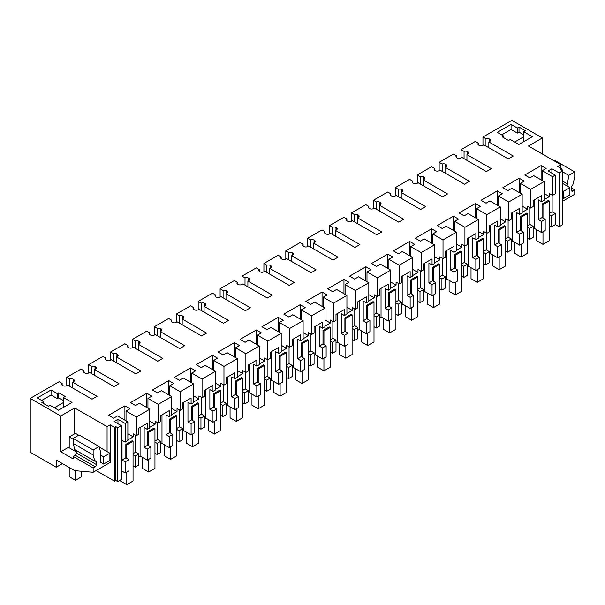 <?xml version="1.0" encoding="UTF-8"?>
<svg xmlns="http://www.w3.org/2000/svg" width="605" height="605" viewBox="0 0 605 605"><rect width="100%" height="100%" fill="white"/><g stroke="black" fill="none" stroke-linecap="round" stroke-linejoin="round"><path stroke-width="0.91" d="M559.103 226.754L559.103 172.917L562.703 170.837L562.703 224.674L559.103 226.754L555.254 224.531M559.103 172.917L551.904 168.757L551.904 173.204M478.328 144.845L478.328 143.158L475.333 141.426L461.063 149.662L464.058 151.394L464.058 158.691M467.4 154.313L467.4 151.59A2.654 1.535 0 0 0 464.058 151.394M467.4 151.59L467.884 151.87L467.884 154.033A2.654 1.535 0 0 0 468.663 152.952A2.654 1.535 0 0 0 467.884 151.87M467.884 154.033L466.947 154.577L491.351 168.666L486.344 171.563L461.94 157.466L461.002 158.011A2.654 1.535 0 0 1 457.244 158.011L456.76 157.731A2.654 1.535 0 0 1 455.981 156.65A2.654 1.535 0 0 1 456.427 155.803L453.425 154.071L439.154 162.306L442.157 164.038L442.157 171.336M445.499 166.957L445.499 164.235A2.654 1.535 0 0 0 442.157 164.038M445.499 164.235L445.976 164.515L445.976 166.685A2.654 1.535 0 0 0 446.755 165.596A2.654 1.535 0 0 0 445.976 164.515M445.976 166.685L445.038 167.222L469.45 181.319L464.443 184.207L440.032 170.111L439.094 170.655A2.654 1.535 0 0 1 435.343 170.655L434.859 170.376A2.654 1.535 0 0 1 434.08 169.294A2.654 1.535 0 0 1 434.519 168.447L431.524 166.715L417.253 174.958L420.248 176.69L420.248 183.988M423.591 179.609L423.591 176.879A2.654 1.535 0 0 0 420.248 176.69M423.591 176.879L424.075 177.159L424.075 179.33A2.654 1.535 0 0 0 424.854 178.248A2.654 1.535 0 0 0 424.075 177.159M424.075 179.33L423.137 179.874L447.541 193.963L442.535 196.852L418.131 182.763L417.193 183.3A2.654 1.535 0 0 1 413.434 183.3L412.95 183.028A2.654 1.535 0 0 1 412.171 181.939A2.654 1.535 0 0 1 412.618 181.092L409.615 179.367L395.345 187.603L398.347 189.335L398.347 196.633M401.69 192.254L401.69 189.531A2.654 1.535 0 0 0 398.347 189.335M401.69 189.531L402.166 189.804L402.166 191.974A2.654 1.535 0 0 0 402.945 190.893A2.654 1.535 0 0 0 402.166 189.804M402.166 191.974L401.228 192.519L425.64 206.607L420.634 209.496L396.222 195.407L395.284 195.952A2.654 1.535 0 0 1 391.526 195.952L391.049 195.672A2.654 1.535 0 0 1 390.27 194.591A2.654 1.535 0 0 1 390.709 193.744L387.714 192.012L373.444 200.247L376.439 201.979L376.439 209.277M379.781 204.898L379.781 202.176A2.654 1.535 0 0 0 376.439 201.979M379.781 202.176L380.265 202.456L380.265 204.619A2.654 1.535 0 0 0 381.044 203.537A2.654 1.535 0 0 0 380.265 202.456M380.265 204.619L379.327 205.163L403.732 219.26L398.725 222.148L374.321 208.052L373.376 208.596A2.654 1.535 0 0 1 369.625 208.596L369.141 208.317A2.654 1.535 0 0 1 368.362 207.235A2.654 1.535 0 0 1 368.8 206.388L365.806 204.656L351.535 212.899L354.538 214.624L354.538 221.929M357.873 217.55L357.873 214.82A2.654 1.535 0 0 0 354.538 214.624M357.873 214.82L358.357 215.1L358.357 217.271A2.654 1.535 0 0 0 359.136 216.182A2.654 1.535 0 0 0 358.357 215.1M358.357 217.271L357.419 217.808L381.831 231.904L376.824 234.793L352.412 220.704L351.475 221.241A2.654 1.535 0 0 1 347.716 221.241L347.24 220.969A2.654 1.535 0 0 1 346.461 219.88A2.654 1.535 0 0 1 346.899 219.033L343.897 217.308L329.634 225.544L332.629 227.276L332.629 234.574M335.972 230.195L335.972 227.472A2.654 1.535 0 0 0 332.629 227.276M335.972 227.472L336.456 227.745L336.456 229.915A2.654 1.535 0 0 0 337.227 228.834A2.654 1.535 0 0 0 336.456 227.745M336.456 229.915L335.518 230.46L359.922 244.549L354.916 247.437L330.504 233.349L329.566 233.893A2.654 1.535 0 0 1 325.815 233.893L325.331 233.613A2.654 1.535 0 0 1 324.552 232.524A2.654 1.535 0 0 1 324.991 231.685L321.996 229.953L307.726 238.188L310.72 239.92L310.72 247.218M314.063 242.839L314.063 240.117A2.654 1.535 0 0 0 310.72 239.92M314.063 240.117L314.547 240.397L314.547 242.56A2.654 1.535 0 0 0 315.326 241.478A2.654 1.535 0 0 0 314.547 240.397M314.547 242.56L313.609 243.104L338.021 257.193L333.007 260.089L308.603 245.993L307.665 246.537A2.654 1.535 0 0 1 303.907 246.537L303.423 246.258A2.654 1.535 0 0 1 302.651 245.176A2.654 1.535 0 0 1 303.09 244.329L300.088 242.597L285.817 250.841L288.819 252.565L288.819 259.87M292.162 255.491L292.162 252.761A2.654 1.535 0 0 0 288.819 252.565M292.162 252.761L292.646 253.041L292.646 255.212A2.654 1.535 0 0 0 293.417 254.123A2.654 1.535 0 0 0 292.646 253.041M292.646 255.212L291.701 255.749L316.113 269.845L311.106 272.734L286.694 258.645L285.757 259.182A2.654 1.535 0 0 1 282.006 259.182L281.522 258.902A2.654 1.535 0 0 1 280.743 257.821A2.654 1.535 0 0 1 281.181 256.974L278.187 255.242L263.916 263.485L266.911 265.217L266.911 272.515M270.253 268.136L270.253 265.406A2.654 1.535 0 0 0 266.911 265.217M270.253 265.406L270.738 265.686L270.738 267.856A2.654 1.535 0 0 0 271.516 266.775A2.654 1.535 0 0 0 270.738 265.686M270.738 267.856L269.8 268.401L294.204 282.49L289.198 285.378L264.793 271.29L263.856 271.834A2.654 1.535 0 0 1 260.097 271.834L259.613 271.554A2.654 1.535 0 0 1 258.834 270.465A2.654 1.535 0 0 1 259.28 269.626L256.278 267.894L242.008 276.13L245.01 277.861L245.01 285.159M248.352 280.78L248.352 278.058A2.654 1.535 0 0 0 245.01 277.861M248.352 278.058L248.829 278.338L248.829 280.501A2.654 1.535 0 0 0 249.608 279.419A2.654 1.535 0 0 0 248.829 278.338M248.829 280.501L247.891 281.045L272.303 295.134L267.297 298.031L242.885 283.934L241.947 284.479A2.654 1.535 0 0 1 238.196 284.479L237.712 284.199A2.654 1.535 0 0 1 236.933 283.117A2.654 1.535 0 0 1 237.372 282.27L234.377 280.538L220.107 288.774L223.101 290.506L223.101 297.804M226.444 293.425L226.444 290.702A2.654 1.535 0 0 0 223.101 290.506M226.444 290.702L226.928 290.982L226.928 293.153A2.654 1.535 0 0 0 227.707 292.064A2.654 1.535 0 0 0 226.928 290.982M226.928 293.153L225.99 293.69L250.394 307.786L245.388 310.675L220.984 296.586L220.046 297.123A2.654 1.535 0 0 1 216.287 297.123L215.804 296.843A2.654 1.535 0 0 1 215.025 295.762A2.654 1.535 0 0 1 215.471 294.915L212.468 293.183L198.198 301.426L201.2 303.158L201.2 310.456M204.543 306.077L204.543 303.347A2.654 1.535 0 0 0 201.2 303.158M204.543 303.347L205.019 303.627L205.019 305.797A2.654 1.535 0 0 0 205.798 304.716A2.654 1.535 0 0 0 205.019 303.627M205.019 305.797L204.082 306.342L228.493 320.431L223.487 323.32L199.075 309.231L198.137 309.775A2.654 1.535 0 0 1 194.379 309.775L193.902 309.495A2.654 1.535 0 0 1 193.124 308.406A2.654 1.535 0 0 1 193.562 307.567L190.567 305.835L176.297 314.071L179.292 315.802L179.292 323.1M182.634 318.722L182.634 315.999A2.654 1.535 0 0 0 179.292 315.802M182.634 315.999L183.118 316.279L183.118 318.442A2.654 1.535 0 0 0 183.897 317.36A2.654 1.535 0 0 0 183.118 316.279M183.118 318.442L182.181 318.986L206.585 333.075L201.578 335.972L177.174 321.875L176.229 322.42A2.654 1.535 0 0 1 172.478 322.42L171.994 322.14A2.654 1.535 0 0 1 171.215 321.058A2.654 1.535 0 0 1 171.654 320.211L168.659 318.48L154.388 326.715L157.391 328.447L157.391 335.745M160.726 331.366L160.726 328.644A2.654 1.535 0 0 0 157.391 328.447M160.726 328.644L161.21 328.923L161.21 331.094A2.654 1.535 0 0 0 161.989 330.005A2.654 1.535 0 0 0 161.21 328.923M161.21 331.094L160.272 331.631L184.684 345.727L179.677 348.616L155.266 334.52L154.328 335.064A2.654 1.535 0 0 1 150.569 335.064L150.093 334.784A2.654 1.535 0 0 1 149.314 333.703A2.654 1.535 0 0 1 149.753 332.856L146.758 331.124L132.487 339.367L135.482 341.099L135.482 348.397M138.825 344.018L138.825 341.288A2.654 1.535 0 0 0 135.482 341.099M138.825 341.288L139.309 341.568L139.309 343.738A2.654 1.535 0 0 0 140.088 342.657A2.654 1.535 0 0 0 139.309 341.568M139.309 343.738L138.371 344.283L162.775 358.372L157.769 361.261L133.357 347.172L132.419 347.709A2.654 1.535 0 0 1 128.668 347.709L128.184 347.436A2.654 1.535 0 0 1 127.405 346.347A2.654 1.535 0 0 1 127.844 345.5L124.849 343.776L110.579 352.012L113.574 353.743L113.574 361.041M116.916 356.663L116.916 353.94A2.654 1.535 0 0 0 113.574 353.743M116.916 353.94L117.4 354.212L117.4 356.383A2.654 1.535 0 0 0 118.179 355.301A2.654 1.535 0 0 0 117.4 354.212M117.4 356.383L116.462 356.927L140.874 371.016L135.868 373.913L111.456 359.816L110.518 360.361A2.654 1.535 0 0 1 106.76 360.361L106.276 360.081A2.654 1.535 0 0 1 105.504 358.999A2.654 1.535 0 0 1 105.943 358.152L102.941 356.421L88.678 364.656L91.673 366.388L91.673 373.686M95.015 369.307L95.015 366.585A2.654 1.535 0 0 0 91.673 366.388M95.015 366.585L95.499 366.864L95.499 369.027A2.654 1.535 0 0 0 96.271 367.946A2.654 1.535 0 0 0 95.499 366.864M95.499 369.027L94.554 369.572L118.966 383.668L113.959 386.557L89.548 372.461L88.61 373.005A2.654 1.535 0 0 1 84.859 373.005L84.375 372.725A2.654 1.535 0 0 1 83.596 371.644A2.654 1.535 0 0 1 84.034 370.797L81.04 369.065L66.769 377.308L69.764 379.032L69.764 386.338M73.107 381.959L73.107 379.229A2.654 1.535 0 0 0 69.764 379.032M73.107 379.229L73.591 379.509L73.591 381.679A2.654 1.535 0 0 0 74.37 380.59A2.654 1.535 0 0 0 73.591 379.509M73.591 381.679L72.653 382.216L97.057 396.313L92.051 399.202L67.647 385.113L66.709 385.65A2.654 1.535 0 0 1 62.95 385.65L62.466 385.377A2.654 1.535 0 0 1 61.695 384.288A2.654 1.535 0 0 1 62.133 383.441L59.131 381.717L30.25 398.392L30.25 452.23L56.22 467.226L62.459 463.627M107.077 451.595L107.077 426.661L74.687 407.967L60.757 416.006L30.25 398.392M107.077 426.661L110.201 424.861L114.587 427.387L114.587 481.225L115.835 480.506L117.718 481.588L121.31 479.508L121.31 425.67L117.718 427.75L115.835 426.661L114.587 427.387M121.31 425.67L114.118 421.519L117.96 419.295L125.159 423.447L125.159 442.126L127.867 440.561L127.867 421.882L125.159 423.447M127.867 421.882L117.559 415.93L113.649 418.191L108.613 415.28L124.91 405.872L129.946 408.776L126.037 411.037L126.037 420.83M551.904 168.757L548.062 170.981L555.254 175.132L552.546 176.698L542.231 170.746L546.149 168.485L541.112 165.581L524.807 174.989L529.844 177.9L533.754 175.639L544.069 181.598L530.638 189.35L520.33 183.391L524.24 181.137L519.203 178.225L502.906 187.641L507.943 190.545L511.853 188.291L522.16 194.243L508.737 201.994L498.422 196.043L502.339 193.781L497.302 190.877L480.998 200.285L486.034 203.197L489.944 200.936L500.259 206.887L486.828 214.639L476.521 208.687L480.43 206.426L475.394 203.522L459.089 212.93L464.126 215.841L468.043 213.58L478.351 219.539L464.927 227.291L454.612 221.332L458.53 219.078L453.493 216.166L437.188 225.582L442.225 228.486L446.135 226.232L456.45 232.184L443.019 239.935L432.711 233.984L436.621 231.723L431.584 228.811L415.28 238.226L420.316 241.138L424.234 238.877L434.541 244.828L421.118 252.58L410.803 246.628L414.712 244.367L409.676 241.463L393.379 250.871L398.415 253.782L402.325 251.521L412.64 257.473L399.209 265.224L388.902 259.273L392.811 257.019L387.775 254.108L371.47 263.523L376.507 266.427L380.416 264.173L390.732 270.125L377.308 277.876L366.993 271.925L370.903 269.664L365.866 266.752L349.569 276.167L354.606 279.071L358.515 276.818L368.823 282.769L355.4 290.521L345.092 284.569L349.002 282.308L343.965 279.404L327.66 288.812L332.697 291.723L336.607 289.462L346.922 295.414L333.499 303.166L323.183 297.214L327.093 294.96L322.057 292.049L305.759 301.464L310.796 304.368L314.706 302.107L325.014 308.066L311.59 315.818L301.275 309.858L305.192 307.605L300.156 304.693L283.851 314.108L288.887 317.012L292.797 314.759L303.113 320.71L289.682 328.462L279.374 322.51L283.284 320.249L278.247 317.345L261.942 326.753L266.979 329.664L270.896 327.403L281.204 333.355L267.781 341.107L257.465 335.155L261.383 332.894L256.346 329.99L240.041 339.397L245.078 342.309L248.988 340.048L259.303 346.007L245.872 353.759L235.564 347.799L239.474 345.546L234.438 342.634L218.133 352.049L223.169 354.954L227.087 352.7L237.394 358.652L223.971 366.403L213.656 360.451L217.566 358.19L212.529 355.286L196.232 364.694L201.268 367.606L205.178 365.344L215.493 371.296L202.062 379.048L191.755 373.096L195.665 370.835L190.628 367.931L174.323 377.338L179.36 380.25L183.27 377.989L193.585 383.948L180.161 391.7L169.846 385.74L173.756 383.487L168.719 380.575L152.422 389.991L157.459 392.895L161.369 390.641L171.676 396.593L158.253 404.344L147.945 398.392L151.855 396.131L146.818 393.22L130.514 402.635L135.55 405.547L139.46 403.285L149.775 409.237L136.352 416.989L126.037 411.037M562.703 170.837L560.827 169.755L562.075 169.029L562.075 170.474M542.36 154.033L542.36 137.955L528.437 145.994L560.827 164.696L557.697 166.504L562.075 169.029M542.36 137.955L511.853 120.342L482.964 137.017L485.966 138.749L485.966 146.047M489.309 141.668L489.309 138.938A2.654 1.535 0 0 0 485.966 138.749M489.309 138.938L489.793 139.218L489.793 141.388A2.654 1.535 0 0 0 490.564 140.307A2.654 1.535 0 0 0 489.793 139.218M489.793 141.388L488.848 141.933L513.259 156.022L508.253 158.911L483.841 144.822L482.903 145.366A2.654 1.535 0 0 1 479.152 145.366L478.668 145.087A2.654 1.535 0 0 1 477.889 143.998A2.654 1.535 0 0 1 478.328 143.158M63.419 397.485L65.174 396.472L58.761 392.774L57.316 393.605L51.062 389.991L37.291 397.939L43.552 401.554L41.858 402.529L48.271 406.227L49.965 405.252L58.572 410.22L72.025 402.454L63.419 397.485L63.419 407.422M519.014 127.042L517.328 128.018L511.066 124.403L497.302 132.351L503.557 135.966L502.12 136.798L508.533 140.504L510.287 139.49L518.893 144.459L532.347 136.692L523.741 131.724L525.435 130.748L519.014 127.042L519.014 132.102L523.741 134.832M96.119 470.569L114.587 481.225M133.047 465.873L135.24 467.136L138.847 465.056L138.847 453.962L135.717 452.154L133.047 453.697M125.159 472.951L128.978 470.75L128.978 459.656L125.848 457.849L122.029 460.057L125.159 461.865L125.159 472.951L121.31 470.735M549.249 225.582L551.435 226.845L555.254 224.637L555.254 213.55L552.131 211.742L552.131 195.135M545.181 219.365L541.573 221.453L541.573 232.539L545.181 230.46L545.181 219.365L542.05 217.566L542.05 204.082L542.987 204.626L542.987 218.102M541.573 232.539L534.374 228.387L534.374 199.839M533.141 229.098L534.374 228.387M527.341 238.226L529.534 239.489L533.141 237.41L533.141 226.323L530.01 224.516L527.341 226.051M523.272 232.018L519.665 234.097L519.665 245.184L523.272 243.104L523.272 232.018L520.141 230.21L516.534 232.29L516.534 212.552L519.665 214.359L522.16 212.922L522.16 194.243M519.665 245.184L512.465 241.032L511.233 241.743M505.432 250.871L507.625 252.141L511.233 250.054L511.233 238.967L508.102 237.16L505.432 238.703M501.371 244.662L497.764 246.742L497.764 257.836L501.371 255.749L501.371 244.662L498.24 242.855L494.633 244.942L494.633 225.204L497.764 227.011L500.259 225.567L500.259 206.887M497.764 257.836L490.564 253.677L489.332 254.395M483.531 263.523L485.724 264.786L489.332 262.706L489.332 251.612L486.201 249.804L483.531 251.347M479.462 257.306L475.855 259.394L475.855 270.48L479.462 268.401L479.462 257.306L476.332 255.499L472.724 257.586L472.724 237.848L475.855 239.656L478.351 238.211L478.351 219.539M475.855 270.48L468.656 266.329L467.423 267.039M461.623 276.167L463.816 277.43L467.423 275.351L467.423 264.264L464.292 262.457L461.623 263.992M457.554 269.959L453.954 272.038L453.954 283.125L457.554 281.045L457.554 269.959L454.431 268.151L450.823 270.231L450.823 250.493L453.954 252.3L456.45 250.863L456.45 232.184M453.954 283.125L446.755 278.973L445.514 279.684M439.722 288.812L441.907 290.082L445.514 287.995L445.514 276.909L442.391 275.101L439.722 276.644M435.653 282.603L432.046 284.683L432.046 295.777L435.653 293.69L435.653 282.603L432.522 280.796L428.915 282.875L428.915 263.145L432.046 264.952L434.541 263.508L434.541 244.828M432.046 295.777L424.846 291.618L423.613 292.336M417.813 301.464L420.006 302.727L423.613 300.647L423.613 289.553L420.483 287.746L417.813 289.288M413.744 295.248L410.137 297.335L410.137 308.421L413.744 306.342L413.744 295.248L410.621 293.44L407.014 295.527L407.014 275.789L410.137 277.597L412.64 276.152L412.64 257.473M410.137 308.421L402.945 304.27L401.705 304.98M395.912 314.108L398.098 315.371L401.705 313.292L401.705 302.197L398.582 300.398L395.912 301.933M391.843 307.9L388.236 309.979L388.236 321.066L391.843 318.986L391.843 307.9L388.712 306.092L385.105 308.172L385.105 288.434L388.236 290.241L390.732 288.804L390.732 270.125M388.236 321.066L381.037 316.914L379.804 317.625M374.003 326.753L376.197 328.023L379.804 325.936L379.804 314.85L376.673 313.042L374.003 314.585M369.935 320.544L366.327 322.624L366.327 333.718L369.935 331.631L369.935 320.544L366.804 318.737L363.204 320.816L363.204 301.086L366.327 302.886L368.823 301.449L368.823 282.769M366.327 333.718L359.136 329.559L357.895 330.277M352.102 339.405L354.288 340.668L357.895 338.581L357.895 327.494L354.764 325.687L352.102 327.229M348.034 333.189L344.426 335.276L344.426 346.363L348.034 344.283L348.034 333.189L344.903 331.381L341.296 333.468L341.296 313.73L344.426 315.538L346.922 314.093L346.922 295.414M344.426 346.363L337.227 342.203L335.994 342.922M330.194 352.049L332.387 353.312L335.994 351.233L335.994 340.139L332.863 338.331L330.194 339.874M326.125 345.841L322.518 347.92L322.518 359.007L326.125 356.927L326.125 345.841L322.994 344.033L319.387 346.113L319.387 326.375L322.518 328.182L325.014 326.738L325.014 308.066M322.518 359.007L315.318 354.855L314.086 355.566M308.293 364.694L310.478 365.957L314.086 363.877L314.086 352.791L310.955 350.983L308.293 352.518M304.224 358.485L300.617 360.565L300.617 371.659L304.224 369.572L304.224 358.485L301.093 356.678L297.486 358.757L297.486 339.019L300.617 340.827L303.113 339.39L303.113 320.71M300.617 371.659L293.417 367.5L292.185 368.211M286.384 377.346L288.577 378.609L292.185 376.522L292.185 365.435L289.054 363.628L286.384 365.17M282.316 371.13L278.708 373.209L278.708 384.304L282.316 382.224L282.316 371.13L279.185 369.322L275.577 371.409L275.577 351.671L278.708 353.479L281.204 352.034L281.204 333.355M278.708 384.304L271.509 380.144L270.276 380.863M264.476 389.991L266.669 391.253L270.276 389.174L270.276 378.08L267.145 376.272L264.476 377.815M260.407 383.774L256.807 385.861L256.807 396.948L260.407 394.868L260.407 383.774L257.284 381.974L253.677 384.054L253.677 364.316L256.807 366.123L259.303 364.679L259.303 346.007M256.807 396.948L249.608 392.796L248.368 393.507M242.575 402.635L244.768 403.898L248.368 401.818L248.368 390.732L245.244 388.924L242.575 390.459M238.506 396.426L234.899 398.506L234.899 409.6L238.506 407.513L238.506 396.426L235.375 394.619L231.768 396.698L231.768 376.96L234.899 378.768L237.394 377.331L237.394 358.652M234.899 409.6L227.699 405.441L226.467 406.152M220.666 415.28L222.859 416.55L226.467 414.463L226.467 403.376L223.336 401.569L220.666 403.111M216.598 409.071L212.99 411.15L212.99 422.245L216.598 420.157L216.598 409.071L213.474 407.263L209.867 409.351L209.867 389.612L212.99 391.42L215.493 389.975L215.493 371.296M212.99 422.245L205.798 418.085L204.558 418.804M198.765 427.932L200.951 429.195L204.558 427.115L204.558 416.021L201.435 414.213L198.765 415.756M194.697 421.715L191.089 423.802L191.089 434.889L194.697 432.809L194.697 421.715L191.566 419.908L187.958 421.995L187.958 402.257L191.089 404.064L193.585 402.62L193.585 383.948M191.089 434.889L183.89 430.737L182.657 431.448M176.857 440.576L179.05 441.839L182.657 439.759L182.657 428.673L179.526 426.865L176.857 428.401M172.788 434.367L169.181 436.447L169.181 447.534L172.788 445.454L172.788 434.367L169.657 432.56L166.057 434.64L166.057 414.901L169.181 416.709L171.676 415.272L171.676 396.593M169.181 447.534L161.989 443.382L160.749 444.093M154.956 453.221L157.141 454.491L160.749 452.404L160.749 441.317L157.618 439.51L154.956 441.053M150.887 447.012L147.28 449.091L147.28 460.186L150.887 458.098L150.887 447.012L147.756 445.204L144.149 447.284L144.149 427.553L147.28 429.361L149.775 427.916L149.775 409.237M147.28 460.186L140.08 456.026L138.847 456.745M530.638 189.35L530.638 208.022L533.141 206.585L533.141 200.55L537.353 198.115L541.573 195.687L541.573 201.715L544.069 200.27L544.069 181.598M541.112 165.581L541.112 179.889M542.231 170.746L542.231 180.54M552.546 176.698L552.546 195.377L549.416 193.57L549.416 196.572L544.069 193.487M552.546 195.377L555.254 193.812L555.254 175.132M572.716 191.074L571.468 190.348A1.77 1.021 -60 0 0 571.831 191.157A1.77 1.021 -60 0 0 572.716 191.074L574.75 189.894L574.75 194.235L562.703 201.193M571.468 190.348L571.468 187.459A1.77 1.021 -60 0 1 572.716 185.289L574.75 176.887L574.75 171.926L568.791 175.367L562.703 171.858M567.082 186.015L568.791 175.367M560.827 168.311L560.827 164.696M574.75 189.894L571.468 188.004M482.964 137.017L482.964 145.329M488.848 141.933L488.848 147.711M461.063 149.662L461.063 157.973M523.741 131.724L523.741 141.661M517.328 128.018L517.328 133.077L519.014 132.102M511.066 124.403L511.066 129.462L517.328 133.077M501.681 134.885L511.066 129.462M503.557 135.966L503.557 137.63M541.573 221.453L538.442 219.645L542.05 217.566M541.573 201.715L538.442 199.907L538.442 219.645M555.254 213.55L551.435 215.758L551.435 226.845M551.435 215.758L549.249 214.488M549.249 213.406L552.131 211.742M549.416 196.572L544.069 199.665M542.987 204.626L549.249 201.011L548.304 200.467L542.05 204.082M574.75 171.926L554.724 160.363L554.021 160.771M567.082 183.701L562.703 181.167M514.666 142.024L523.741 136.783M125.159 442.126L122.029 440.319L122.029 460.057M117.96 419.295L117.96 423.734M125.159 461.865L128.978 459.656M135.717 435.305L135.717 452.154M136.352 416.989L136.352 435.668L133.221 433.861L133.221 436.863L127.867 433.777M127.867 439.956L133.221 436.863M126.793 458.393L126.793 444.909L133.047 441.302L132.109 440.758L125.848 444.373L125.848 457.849M66.769 377.308L66.769 385.619M72.653 382.216L72.653 388.002M62.133 385.135L62.133 383.441M69.212 446.898L60.757 451.776L73.122 458.915L73.122 456.382L93.147 467.945L93.147 472.286L74.634 470.652L56.22 460.019L56.22 467.226M60.757 451.776L60.757 416.006M74.687 407.967L74.687 433.8M110.201 424.861L110.201 462.439L93.147 472.286M99.258 447.087L109.891 453.221L103.629 456.836L103.629 464.065L100.816 462.439L100.816 452.895L99.114 446.535L93.147 449.976L93.147 454.937L73.122 443.374L73.122 438.413L79.081 434.972L99.114 446.535M93.147 467.945L95.182 466.773A1.77 1.021 -60 0 0 96.437 464.602L96.437 461.713A1.77 1.021 -60 0 0 96.066 460.904A1.77 1.021 -60 0 0 95.182 460.995L94.826 461.199L93.147 454.937M115.835 426.661L115.835 480.506M117.718 427.75L117.718 481.588M124.91 405.872L124.91 420.18M147.28 429.361L147.28 423.326L143.06 425.761L138.847 428.196L138.847 434.224L136.352 435.668M58.761 392.774L58.761 397.833L57.316 398.657L51.062 395.05L41.669 400.465M63.419 400.525L58.761 397.833M57.316 393.605L57.316 398.657M51.062 389.991L51.062 395.05M43.552 401.554L43.552 403.505M133.047 454.779L135.24 456.049L138.847 453.962M135.24 456.049L135.24 467.136M76.404 450.876L75.466 451.413L75.466 450.022M73.122 439.222L69.212 436.961L69.212 447.806L75.466 451.413M73.122 456.382L75.156 455.21A1.77 1.021 120 0 0 76.404 453.039L76.404 450.566M94.826 461.199L74.801 449.636L73.122 443.374M93.147 449.976L73.122 438.413M63.419 402.544L54.344 407.785M140.08 427.485L140.08 456.026M529.534 239.489L529.534 228.403L533.141 226.323M529.534 228.403L527.341 227.14M530.01 207.659L530.01 224.516M530.638 208.022L527.515 206.222L527.515 209.224L522.16 206.131M522.16 212.31L527.515 209.224M521.079 230.755L521.079 217.271L527.341 213.656L526.403 213.111L520.141 216.726L520.141 230.21M519.665 234.097L516.534 232.29M508.737 201.994L508.737 220.674L511.233 219.229L511.233 213.202L519.665 208.332L519.665 214.359M512.465 212.484L512.465 241.032M520.33 183.391L520.33 193.184M519.203 178.225L519.203 192.534M466.947 154.577L466.947 160.355M456.427 157.489L456.427 155.803M439.154 162.306L439.154 170.618M507.625 252.141L507.625 241.047L511.233 238.967M507.625 241.047L505.432 239.784M508.102 220.303L508.102 237.16M508.737 220.674L505.606 218.866L505.606 221.869L500.259 218.776M500.259 224.954L505.606 221.869M499.178 243.399L499.178 229.915L505.432 226.3L504.494 225.763L498.24 229.371L498.24 242.855M497.764 246.742L494.633 244.942M486.828 214.639L486.828 233.318L489.332 231.874L489.332 225.846L497.764 220.976L497.764 227.011M490.564 225.136L490.564 253.677M498.422 196.043L498.422 205.829M497.302 190.877L497.302 205.178M445.038 167.222L445.038 173.007M434.519 170.141L434.519 168.447M417.253 174.958L417.253 183.27M485.724 264.786L485.724 253.699L489.332 251.612M485.724 253.699L483.531 252.429M486.201 232.955L486.201 249.804M486.828 233.318L483.705 231.511L483.705 234.513L478.351 231.428M478.351 237.606L483.705 234.513M477.269 256.044L477.269 242.56L483.531 238.952L482.593 238.408L476.332 242.023L476.332 255.499M475.855 259.394L472.724 257.586M464.927 227.291L464.927 245.963L467.423 244.526L467.423 238.491L475.855 233.621L475.855 239.656M468.656 237.78L468.656 266.329M476.521 208.687L476.521 218.481M475.394 203.522L475.394 217.83M423.137 179.874L423.137 185.652M412.618 182.786L412.618 181.092M395.345 187.603L395.345 195.914M463.816 277.43L463.816 266.344L467.423 264.264M463.816 266.344L461.623 265.081M464.292 245.6L464.292 262.457M464.927 245.963L461.796 244.155L461.796 247.158L456.45 244.072M456.45 250.251L461.796 247.158M455.368 268.688L455.368 255.212L461.623 251.597L460.685 251.052L454.431 254.667L454.431 268.151M453.954 272.038L450.823 270.231M443.019 239.935L443.019 258.615L445.514 257.17L445.514 251.143L453.954 246.273L453.954 252.3M446.755 250.425L446.755 278.973M454.612 221.332L454.612 231.125M453.493 216.166L453.493 230.475M401.228 192.519L401.228 198.296M390.709 195.43L390.709 193.744M373.444 200.247L373.444 208.559M441.907 290.082L441.907 278.988L445.514 276.909M441.907 278.988L439.722 277.725M442.391 258.244L442.391 275.101M443.019 258.615L439.888 256.807L439.888 259.81L434.541 256.717M434.541 262.895L439.888 259.81M433.46 281.34L433.46 267.856L439.722 264.241L438.784 263.704L432.522 267.312L432.522 280.796M432.046 284.683L428.915 282.875M421.118 252.58L421.118 271.259L423.613 269.815L423.613 263.788L427.826 261.352L432.046 258.917L432.046 264.952M424.846 263.077L424.846 291.618M432.711 233.984L432.711 243.77M431.584 228.811L431.584 243.119M379.327 205.163L379.327 210.948M368.8 208.082L368.8 206.388M351.535 212.899L351.535 221.211M420.006 302.727L420.006 291.633L423.613 289.553M420.006 291.633L417.813 290.37M420.483 270.896L420.483 287.746M421.118 271.259L417.987 269.452L417.987 272.454L412.64 269.369M412.64 275.547L417.987 272.454M411.559 293.985L411.559 280.501L417.813 276.893L416.875 276.349L410.621 279.964L410.621 293.44M410.137 297.335L407.014 295.527M399.209 265.224L399.209 283.904L401.705 282.467L401.705 276.432L410.137 271.562L410.137 277.597M402.945 275.721L402.945 304.27M410.803 246.628L410.803 256.422M409.676 241.463L409.676 255.771M357.419 217.808L357.419 223.593M346.899 220.727L346.899 219.033M329.634 225.544L329.634 233.855M398.098 315.371L398.098 304.285L401.705 302.197M398.098 304.285L395.912 303.022M398.582 283.541L398.582 300.398M399.209 283.904L396.078 282.096L396.078 285.099L390.732 282.013M390.732 288.192L396.078 285.099M389.65 306.629L389.65 293.153L395.912 289.538L394.974 288.993L388.712 292.608L388.712 306.092M388.236 309.979L385.105 308.172M377.308 277.876L377.308 296.556L379.804 295.111L379.804 289.084L384.016 286.649L388.236 284.214L388.236 290.241M381.037 288.366L381.037 316.914M388.902 259.273L388.902 269.066M387.775 254.108L387.775 268.416M335.518 230.46L335.518 236.237M324.991 233.371L324.991 231.685M307.726 238.188L307.726 246.5M376.197 328.023L376.197 316.929L379.804 314.85M376.197 316.929L374.003 315.666M376.673 296.185L376.673 313.042M377.308 296.556L374.177 294.748L374.177 297.751L368.823 294.658M368.823 300.836L374.177 297.751M367.749 319.281L367.749 305.797L374.003 302.182L373.066 301.645L366.804 305.253L366.804 318.737M366.327 322.624L363.204 320.816M355.4 290.521L355.4 309.2L357.895 307.756L357.895 301.729L366.327 296.858L366.327 302.886M359.136 301.01L359.136 329.559M366.993 271.925L366.993 281.711M365.866 266.752L365.866 281.06M313.609 243.104L313.609 248.889M303.09 246.023L303.09 244.329M285.817 250.841L285.817 259.152M354.288 340.668L354.288 329.574L357.895 327.494M354.288 329.574L352.102 328.311M354.764 308.837L354.764 325.687M355.4 309.2L352.269 307.393L352.269 310.395L346.922 307.31M346.922 313.481L352.269 310.395M345.841 331.926L345.841 318.442L352.102 314.827L351.157 314.29L344.903 317.905L344.903 331.381M344.426 335.276L341.296 333.468M333.499 303.166L333.499 321.845L335.994 320.408L335.994 314.373L340.207 311.938L344.426 309.503L344.426 315.538M337.227 313.662L337.227 342.203M345.092 284.569L345.092 294.355M343.965 279.404L343.965 293.712M291.701 255.749L291.701 261.534M281.181 258.668L281.181 256.974M263.916 263.485L263.916 271.796M332.387 353.312L332.387 342.226L335.994 340.139M332.387 342.226L330.194 340.963M332.863 321.482L332.863 338.331M333.499 321.845L330.368 320.037L330.368 323.04L325.014 319.954M325.014 326.133L330.368 323.04M323.932 344.57L323.932 331.094L330.194 327.479L329.256 326.934L322.994 330.549L322.994 344.033M322.518 347.92L319.387 346.113M311.59 315.818L311.59 334.497L314.086 333.052L314.086 327.018L322.518 322.155L322.518 328.182M315.318 326.307L315.318 354.855M323.183 297.214L323.183 307.007M322.057 292.049L322.057 306.357M269.8 268.401L269.8 274.178M259.28 271.312L259.28 269.626M242.008 276.13L242.008 284.441M310.478 365.957L310.478 354.87L314.086 352.791M310.478 354.87L308.293 353.607M310.955 334.126L310.955 350.983M311.59 334.497L308.459 332.69L308.459 335.692L303.113 332.599M303.113 338.777L308.459 335.692M302.031 357.222L302.031 343.738L308.293 340.123L307.348 339.579L301.093 343.194L301.093 356.678M300.617 360.565L297.486 358.757M289.682 328.462L289.682 347.141L292.185 345.697L292.185 339.67L296.397 337.235L300.617 334.799L300.617 340.827M293.417 338.951L293.417 367.5M301.275 309.858L301.275 319.652M300.156 304.693L300.156 319.001M247.891 281.045L247.891 286.823M237.372 283.964L237.372 282.27M220.107 288.774L220.107 297.085M288.577 378.609L288.577 367.515L292.185 365.435M288.577 367.515L286.384 366.252M289.054 346.778L289.054 363.628M289.682 347.141L286.558 345.334L286.558 348.336L281.204 345.251M281.204 351.422L286.558 348.336M280.123 369.867L280.123 356.383L286.384 352.768L285.447 352.231L279.185 355.846L279.185 369.322M278.708 373.209L275.577 371.409M267.781 341.107L267.781 359.786L270.276 358.349L270.276 352.314L278.708 347.444L278.708 353.479M271.509 351.603L271.509 380.144M279.374 322.51L279.374 332.296M278.247 317.345L278.247 331.646M225.99 293.69L225.99 299.475M215.471 296.609L215.471 294.915M198.198 301.426L198.198 309.737M266.669 391.253L266.669 380.167L270.276 378.08M266.669 380.167L264.476 378.896M267.145 359.423L267.145 376.272M267.781 359.786L264.65 357.978L264.65 360.981L259.303 357.895M259.303 364.074L264.65 360.981M258.222 382.511L258.222 369.035L264.476 365.42L263.538 364.875L257.284 368.49L257.284 381.974M256.807 385.861L253.677 384.054M245.872 353.759L245.872 372.43L248.368 370.994L248.368 364.959L252.588 362.524L256.807 360.096L256.807 366.123M249.608 364.248L249.608 392.796M257.465 335.155L257.465 344.948M256.346 329.99L256.346 344.298M204.082 306.342L204.082 312.12M193.562 309.253L193.562 307.567M176.297 314.071L176.297 322.382M244.768 403.898L244.768 392.811L248.368 390.732M244.768 392.811L242.575 391.548M245.244 372.067L245.244 388.924M245.872 372.43L242.749 370.631L242.749 373.633L237.394 370.54M237.394 376.718L242.749 373.633M236.313 395.163L236.313 381.679L242.575 378.065L241.637 377.52L235.375 381.135L235.375 394.619M234.899 398.506L231.768 396.698M223.971 366.403L223.971 385.082L226.467 383.638L226.467 377.611L230.679 375.176L234.899 372.74L234.899 378.768M227.699 376.892L227.699 405.441M235.564 347.799L235.564 357.593M234.438 342.634L234.438 356.942M182.181 318.986L182.181 324.764M171.654 321.898L171.654 320.211M154.388 326.715L154.388 335.026M222.859 416.55L222.859 405.456L226.467 403.376M222.859 405.456L220.666 404.193M223.336 384.712L223.336 401.569M223.971 385.082L220.84 383.275L220.84 386.277L215.493 383.192M215.493 389.363L220.84 386.277M214.412 407.808L214.412 394.324L220.666 390.709L219.728 390.172L213.474 393.779L213.474 407.263M212.99 411.15L209.867 409.351M202.062 379.048L202.062 397.727L204.558 396.283L204.558 390.255L212.99 385.385L212.99 391.42M205.798 389.544L205.798 418.085M213.656 360.451L213.656 370.237M212.529 355.286L212.529 369.587M160.272 331.631L160.272 337.416M149.753 334.55L149.753 332.856M132.487 339.367L132.487 347.678M200.951 429.195L200.951 418.108L204.558 416.021M200.951 418.108L198.765 416.837M201.435 397.364L201.435 414.213M202.062 397.727L198.932 395.92L198.932 398.922L193.585 395.836M193.585 402.015L198.932 398.922M192.503 420.452L192.503 406.968L198.765 403.361L197.827 402.817L191.566 406.431L191.566 419.908M191.089 423.802L187.958 421.995M180.161 391.7L180.161 410.371L182.657 408.935L182.657 402.9L186.869 400.465L191.089 398.03L191.089 404.064M183.89 402.189L183.89 430.737M191.755 373.096L191.755 382.889M190.628 367.931L190.628 382.239M138.371 344.283L138.371 350.061M127.844 347.194L127.844 345.5M110.579 352.012L110.579 360.323M179.05 441.839L179.05 430.752L182.657 428.673M179.05 430.752L176.857 429.489M179.526 410.008L179.526 426.865M180.161 410.371L177.031 408.564L177.031 411.574L171.676 408.481M171.676 414.659L177.031 411.574M170.602 433.097L170.602 419.62L176.857 416.006L175.919 415.461L169.657 419.076L169.657 432.56M169.181 436.447L166.057 434.64M158.253 404.344L158.253 423.024L160.749 421.579L160.749 415.552L169.181 410.682L169.181 416.709M161.989 414.833L161.989 443.382M169.846 385.74L169.846 395.534M168.719 380.575L168.719 394.883M116.462 356.927L116.462 362.705M105.943 359.839L105.943 358.152M88.678 364.656L88.678 372.967M157.141 454.491L157.141 443.397L160.749 441.317M157.141 443.397L154.956 442.134M157.618 422.653L157.618 439.51M158.253 423.024L155.122 421.216L155.122 424.218L149.775 421.125M149.775 427.304L155.122 424.218M148.694 445.749L148.694 432.265L154.956 428.65L154.018 428.113L147.756 431.72L147.756 445.204M147.28 449.091L144.149 447.284M147.945 398.392L147.945 408.178M146.818 393.22L146.818 407.528M94.554 369.572L94.554 375.357M84.034 372.491L84.034 370.797M549.249 201.011L549.249 240.76L542.987 244.367L536.726 240.76L536.726 229.749M542.987 244.367L542.987 231.723M527.341 213.656L527.341 253.404L521.079 257.019L514.825 253.404L514.825 242.393M521.079 257.019L521.079 244.367M520.141 216.726L521.079 217.271M505.432 226.3L505.432 266.049L499.178 269.664L492.916 266.049L492.916 255.038M499.178 269.664L499.178 257.019M498.24 229.371L499.178 229.915M483.531 238.952L483.531 278.701L477.269 282.308L471.015 278.701L471.015 267.682M477.269 282.308L477.269 269.664M476.332 242.023L477.269 242.56M461.623 251.597L461.623 291.345L455.368 294.96L449.107 291.345L449.107 280.334M455.368 294.96L455.368 282.308M454.431 254.667L455.368 255.212M439.722 264.241L439.722 303.99L433.46 307.605L427.206 303.99L427.206 292.979M433.46 307.605L433.46 294.96M432.522 267.312L433.46 267.856M417.813 276.893L417.813 316.634L411.559 320.249L405.297 316.634L405.297 305.623M411.559 320.249L411.559 307.605M410.621 279.964L411.559 280.501M395.912 289.538L395.912 329.286L389.65 332.901L383.396 329.286L383.396 318.275M389.65 332.901L389.65 320.249M388.712 292.608L389.65 293.153M374.003 302.182L374.003 341.931L367.749 345.546L361.488 341.931L361.488 330.92M367.749 345.546L367.749 332.901M366.804 305.253L367.749 305.797M352.102 314.827L352.102 354.575L345.841 358.19L339.579 354.575L339.579 343.564M345.841 358.19L345.841 345.546M344.903 317.905L345.841 318.442M330.194 327.479L330.194 367.227L323.932 370.842L317.678 367.227L317.678 356.216M323.932 370.842L323.932 358.19M322.994 330.549L323.932 331.094M308.293 340.123L308.293 379.872L302.031 383.487L295.769 379.872L295.769 368.861M302.031 383.487L302.031 370.835M301.093 343.194L302.031 343.738M286.384 352.768L286.384 392.516L280.123 396.131L273.868 392.516L273.868 381.505M280.123 396.131L280.123 383.487M279.185 355.846L280.123 356.383M264.476 365.42L264.476 405.168L258.222 408.776L251.96 405.168L251.96 394.158M258.222 408.776L258.222 396.131M257.284 368.49L258.222 369.035M242.575 378.065L242.575 417.813L236.313 421.428L230.059 417.813L230.059 406.802M236.313 421.428L236.313 408.776M235.375 381.135L236.313 381.679M220.666 390.709L220.666 430.458L214.412 434.072L208.15 430.458L208.15 419.446M214.412 434.072L214.412 421.428M213.474 393.779L214.412 394.324M198.765 403.361L198.765 443.11L192.503 446.717L186.249 443.11L186.249 432.091M192.503 446.717L192.503 434.072M191.566 406.431L192.503 406.968M176.857 416.006L176.857 455.754L170.602 459.369L164.341 455.754L164.341 444.743M170.602 459.369L170.602 446.717M169.657 419.076L170.602 419.62M154.956 428.65L154.956 468.399L148.694 472.013L142.432 468.399L142.432 457.388M148.694 472.013L148.694 459.369M147.756 431.72L148.694 432.265M133.047 441.302L133.047 481.043L126.793 484.658L120.531 481.043L120.531 479.962M126.793 484.658L126.793 472.013M125.848 444.373L126.793 444.909M562.703 197.941L563.641 198.478L569.902 194.863L569.902 187.641L563.641 191.256L563.641 198.478M563.641 191.256L562.703 190.711M562.703 183.481L569.902 187.641M69.212 467.521L69.212 476.71L75.466 480.325L81.728 476.71L81.728 471.28M75.466 480.325L75.466 470.728M103.629 456.836L100.816 455.21M78.68 435.207L75.466 433.346L69.212 436.961M103.629 464.065L109.891 460.45L109.891 453.221M95.182 466.773L75.156 455.21M95.182 460.995L96.437 461.713M96.437 464.602L76.404 453.039"/></g></svg>
